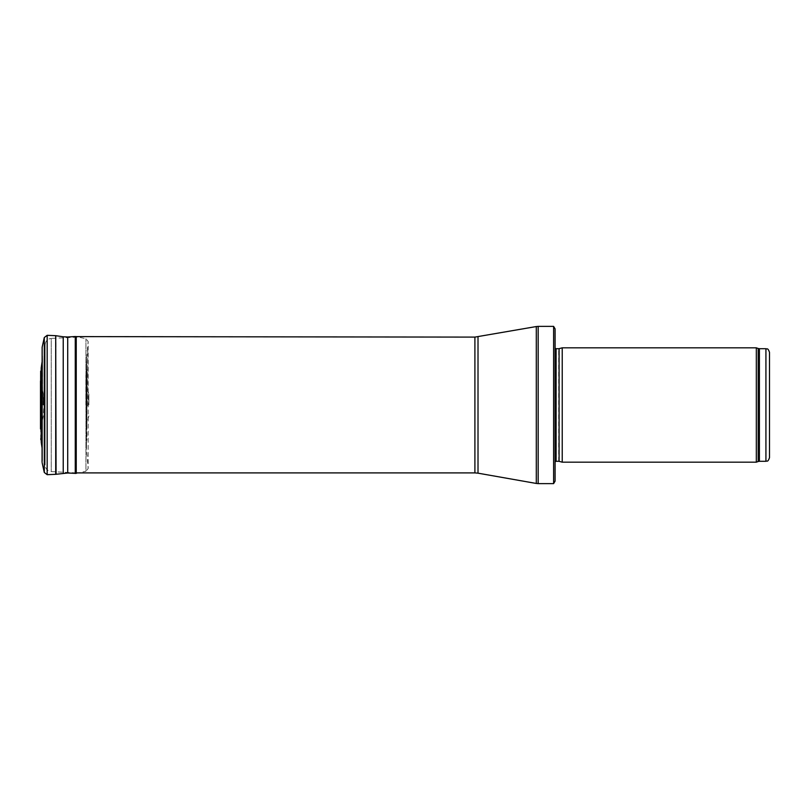 <?xml version="1.0" encoding="UTF-8"?>
<svg xmlns="http://www.w3.org/2000/svg" width="810" height="810" viewBox="0 0 810 810"><rect width="100%" height="100%" fill="white"/><g stroke="black" fill="none" stroke-linecap="round" stroke-linejoin="round"><path stroke-width="0.61" stroke-dasharray="4.05 3.04" d="M769.5 352.289L769.5 457.711M756.327 462.176L756.327 347.824M562.231 462.176L562.231 347.824M555.093 405L555.093 465.75L555.093 405M555.093 481.12L555.093 328.88M553.615 483.621L553.615 326.379M45.147 344.837L45.147 465.163L45.147 344.837C45.481 341.081 47.517 338.944 51.243 338.408L51.243 471.592L51.243 338.408L78.509 337.102L85.951 338.752L88.158 341.496L88.158 468.504L85.951 471.248L85.951 338.752L85.951 471.248L76.241 473.394L76.241 336.606M88.887 405L88.887 394.136L88.887 405M43.699 405L43.699 401.315L43.699 405M85.85 405L85.85 375.172L85.85 405M41.148 369.552L41.148 440.448M765.926 461.285L765.926 348.715M759.405 461.285L759.405 348.715M758.19 461.498L758.19 348.502M559.082 461.335L559.082 348.664M558.718 461.285L558.718 348.715M556.106 461.285L556.106 348.715M555.093 344.25L555.093 465.75M538.164 483.621L538.164 326.379M536.301 483.459L536.301 326.541M478.011 473.172L478.011 336.828M474.903 472.898L474.903 337.102M86.872 405L86.872 370.605L86.872 405M41.229 442.311L41.229 367.689M41.269 442.675L41.269 367.325M42.343 405L42.343 360.187L42.343 405M42.535 405L42.535 355.722L42.535 405M42.069 461.811L42.069 348.189M42.15 462.793L42.15 347.207M44.297 472.483L44.297 337.517M47.172 474.68L47.172 335.32M55.708 474.316L55.708 335.684M56.072 474.275L56.072 335.725M63.231 473.212L63.231 336.788M67.716 473.01L67.716 336.99M75.269 473.475L75.269 336.525M87.784 405.759L87.784 350.143L87.784 405.759M87.753 405.78L87.753 350.507L87.753 405.78M86.68 406.144L86.68 357.645L86.68 406.144M86.488 406.377L86.488 362.11L86.488 406.377M86.943 406.762L86.943 369.633L86.943 406.762M40.672 438.919L40.672 371.081M40.5 428.976L40.5 381.024M40.621 404.99L40.621 428.004L40.621 404.99M86.224 404.909L86.224 427.609L86.224 404.909M86.923 404.858L86.923 423.174L86.923 404.858M43.659 405L43.659 400.95L43.659 405M43.284 405L43.284 393.731L43.284 405M42.576 405L42.576 389.306L42.576 405M555.093 461.71L555.093 348.29M76.241 472.898L51.243 471.592C47.517 471.055 45.481 468.919 45.147 465.163M88.887 415.864L86.923 423.174L85.85 434.828L86.953 440.154L86.447 360.804L86.447 449.196L86.68 357.645L88.158 341.496L88.158 468.504L86.447 449.196L86.953 369.846L85.85 375.172L86.923 386.826L88.887 394.136M42.15 349.434L42.069 362.009M42.15 460.566L42.069 447.991M42.576 405.091L42.576 357.028L42.576 405.091M42.069 462.034L42.069 347.966M43.699 408.685L43.284 416.269L40.5 428.915L40.5 381.085L43.284 393.731L43.699 401.315"/><path stroke-width="1.21" d="M769.5 405L769.5 352.289C767.667 347.247 767.019 349.485 765.926 348.715L765.926 461.285C767.019 460.515 767.667 462.753 769.5 457.711L769.5 405M756.327 405L756.327 462.176L562.231 462.176L562.231 347.824L756.327 347.824L756.327 405M553.615 326.379L555.093 328.88L555.093 481.12L553.615 483.621L538.164 483.621L538.164 326.379L553.615 326.379L553.615 483.621M42.069 362.009L41.229 367.689L41.229 442.311L40.672 371.081L40.621 428.004M765.926 348.715L759.405 348.715L759.405 461.285L765.926 461.285M759.405 348.715L758.19 348.502L758.19 461.498L759.405 461.285M559.082 461.335L559.082 348.664L559.082 461.335L562.231 462.176M558.718 348.715L556.106 348.715L556.106 461.285L555.093 461.71M478.011 336.828L478.011 473.172L474.903 472.898L474.903 337.102L536.301 326.541L536.301 483.459L538.164 483.621M41.269 367.325L41.229 442.311M42.15 349.434L42.15 460.566M44.297 337.517L44.297 472.483L47.172 474.68L47.172 335.32L44.297 337.517L42.15 347.207L42.069 461.811M47.172 335.32L55.708 335.684L55.708 474.316L67.716 473.01L76.241 473.394L76.241 336.606L474.903 337.102M55.708 335.684L56.072 474.275M56.072 335.725L63.231 336.788L63.231 473.212M63.231 336.788L67.716 336.99L67.716 473.01M67.716 336.99L75.269 336.525L75.269 473.475M40.672 371.081L40.5 428.976M758.19 348.502L756.327 347.824M758.19 461.498L756.327 462.176M559.082 348.664L562.231 347.824M558.718 461.285L556.106 461.285M556.106 348.715L555.093 348.29M536.301 326.541L538.164 326.379M478.011 473.172L536.301 483.459M474.903 472.898L76.241 472.898M41.229 367.689L41.148 369.552M42.069 447.991L41.269 442.675M42.15 347.207L42.069 462.034M44.297 472.483L42.15 462.793M47.172 474.68L55.708 474.316M75.269 336.525L76.241 336.606M41.148 440.448L40.672 438.919M40.5 381.024L40.5 428.915M40.621 381.996L40.5 381.085"/></g></svg>
